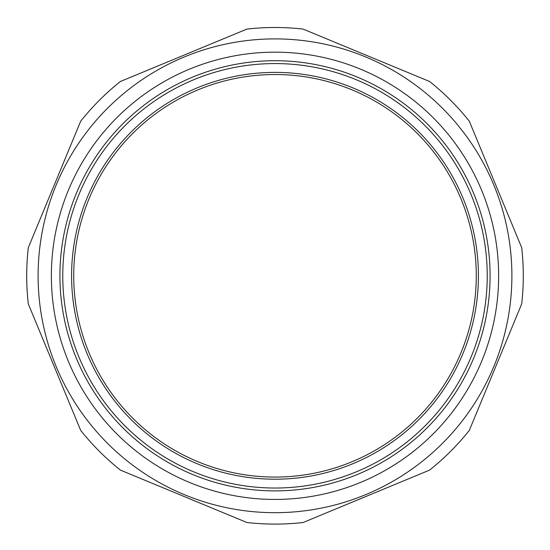<?xml version="1.0" encoding="UTF-8"?>
<svg xmlns="http://www.w3.org/2000/svg" width="550" height="550" viewBox="0 0 550 550"><rect width="100%" height="100%" fill="white"/><g stroke="black" fill="none" stroke-linecap="round" stroke-linejoin="round"><path stroke-width="0.82" d="M303.112 29.095A248.298 248.298 0 0 0 246.888 29.095L120.429 81.476A248.298 248.298 0 0 0 80.678 121.227L28.297 247.692A248.298 248.298 0 0 0 28.297 303.909L80.678 430.368A248.298 248.298 0 0 0 120.429 470.119L246.888 522.5A248.298 248.298 0 0 0 303.112 522.5L429.571 470.119A248.298 248.298 0 0 0 469.322 430.368L521.702 303.909A248.298 248.298 0 0 0 521.702 247.692L469.322 121.227A248.298 248.298 0 0 0 429.571 81.476L303.112 29.095M275 38.899A236.899 236.899 0 0 0 69.843 394.247A236.899 236.899 0 0 0 480.157 394.247A236.899 236.899 0 0 0 275 38.899M275 477.07A201.272 201.272 0 0 1 73.727 275.798A201.272 201.272 0 0 1 275 74.525A201.272 201.272 0 0 1 476.272 275.798A201.272 201.272 0 0 1 275 477.07A201.272 201.272 0 0 1 73.727 275.798A201.272 201.272 0 0 1 275 74.525A201.272 201.272 0 0 1 476.272 275.798A201.272 201.272 0 0 1 275 477.07M490.084 275.798A215.084 215.084 0 0 1 275 490.882A215.084 215.084 0 0 1 59.916 275.798A215.084 215.084 0 0 1 275 60.713A215.084 215.084 0 0 1 490.084 275.798M51.37 275.798A223.63 223.63 0 0 0 386.815 469.473A223.63 223.63 0 0 0 386.815 82.129A223.63 223.63 0 0 0 51.37 275.798M478.411 275.798A203.411 203.411 0 0 0 173.291 99.639A203.411 203.411 0 0 0 173.291 451.956A203.411 203.411 0 0 0 478.411 275.798M487.231 275.798A212.231 212.231 0 0 1 168.884 459.601A212.231 212.231 0 0 1 168.884 92.001A212.231 212.231 0 0 1 487.231 275.798"/></g></svg>
